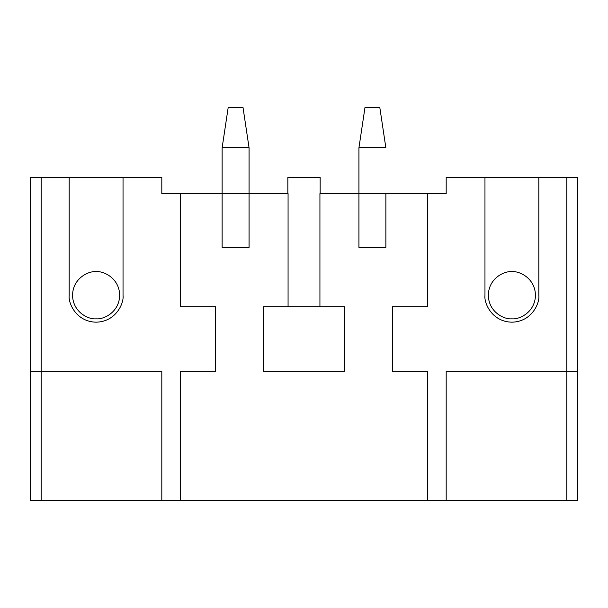 <?xml version="1.0" encoding="UTF-8"?>
<svg xmlns="http://www.w3.org/2000/svg" width="608" height="608" viewBox="0 0 608 608"><rect width="100%" height="100%" fill="white"/><g stroke="black" fill="none" stroke-linecap="round" stroke-linejoin="round"><path stroke-width="0.91" d="M538.825 177.43L484.964 177.43L577.6 177.43L577.6 500.582L446.188 500.582L446.188 371.321L566.831 371.321L566.831 177.43L538.825 177.43L538.825 295.245C539.904 303.126 531.825 321.807 511.89 322.179C491.963 321.807 483.884 303.126 484.964 295.245L484.964 177.43L446.188 177.43L484.964 177.43L484.964 295.245C483.884 303.126 491.963 321.807 511.89 322.179C531.825 321.807 539.904 303.126 538.825 295.245L538.825 177.43M511.89 271.685C518.784 270.735 535.131 277.81 535.458 295.245C535.131 312.687 518.784 319.755 511.89 318.812C504.997 319.755 488.65 312.687 488.33 295.245C488.65 277.81 504.997 270.735 511.89 271.685C504.997 270.735 488.65 277.81 488.33 295.245C488.65 312.687 504.997 319.755 511.89 318.812C518.784 319.755 535.131 312.687 535.458 295.245C535.131 277.81 518.784 270.735 511.89 271.685M41.169 371.321L41.169 500.582L446.188 500.582L180.667 500.582L180.667 371.321L215.673 371.321L215.673 306.69L180.667 306.69L180.667 193.587L161.812 193.587L161.812 177.43L123.036 177.43L123.036 295.245C124.116 303.126 116.037 321.807 96.11 322.179C76.175 321.807 68.096 303.126 69.175 295.245L69.175 177.43L41.169 177.43L41.169 371.321L161.812 371.321L161.812 500.582L161.812 371.321L30.4 371.321L30.4 177.43L161.812 177.43L161.812 193.587L180.667 193.587L180.667 306.69L215.673 306.69L215.673 371.321L180.667 371.321L180.667 500.582L30.4 500.582L30.4 371.321L41.169 371.321L41.169 177.43L30.4 177.43L30.4 500.582L41.169 500.582L41.169 371.321M385.867 193.587L385.867 247.448L358.933 247.448L358.933 193.587L319.93 193.587L319.93 306.69L319.93 193.587L427.333 193.587L358.933 193.587L358.933 247.448L385.867 247.448L385.867 193.587M288.07 306.69L288.07 193.587L249.067 193.587L249.067 247.448L222.133 247.448L222.133 193.587L180.667 193.587L288.07 193.587L288.07 306.69M427.333 193.587L446.188 193.587L427.333 193.587L427.333 306.69L392.327 306.69L392.327 371.321L427.333 371.321L427.333 500.582L427.333 371.321L392.327 371.321L392.327 306.69L427.333 306.69L427.333 193.587M446.188 177.43L446.188 193.587L446.188 177.43M446.188 371.321L446.188 500.582L566.831 500.582L566.831 371.321L446.188 371.321M123.036 177.43L69.175 177.43L69.175 295.245C68.096 303.126 76.175 321.807 96.11 322.179C116.037 321.807 124.116 303.126 123.036 295.245L123.036 177.43M96.11 271.685C103.003 270.735 119.35 277.81 119.67 295.245C119.35 312.687 103.003 319.755 96.11 318.812C89.216 319.755 72.869 312.687 72.542 295.245C72.869 277.81 89.216 270.735 96.11 271.685C89.216 270.735 72.869 277.81 72.542 295.245C72.869 312.687 89.216 319.755 96.11 318.812C103.003 319.755 119.35 312.687 119.67 295.245C119.35 277.81 103.003 270.735 96.11 271.685M287.842 193.587L287.842 177.43L287.842 193.587M320.158 177.43L287.842 177.43L320.158 177.43L320.158 193.587M304 306.69L344.394 306.69L344.394 371.321L263.606 371.321L263.606 306.69L304 306.69L263.606 306.69L263.606 371.321L344.394 371.321L344.394 306.69L304 306.69M249.067 247.448L249.067 193.587L222.133 193.587L222.133 247.448L249.067 247.448M577.6 371.321L566.831 371.321L577.6 371.321L577.6 177.43L566.831 177.43L566.831 500.582L577.6 500.582L577.6 371.321M222.133 193.587L222.133 147.812L222.133 193.587M228.198 107.418L243.002 107.418L249.067 147.812L249.067 193.587L249.067 147.812L222.133 147.812L249.067 147.812L243.002 107.418L228.198 107.418L222.133 147.812L228.198 107.418M358.933 193.587L358.933 147.812L358.933 193.587M364.998 107.418L379.802 107.418L385.867 147.812L358.933 147.812L385.867 147.812L379.802 107.418L364.998 107.418L358.933 147.812L364.998 107.418"/></g></svg>

